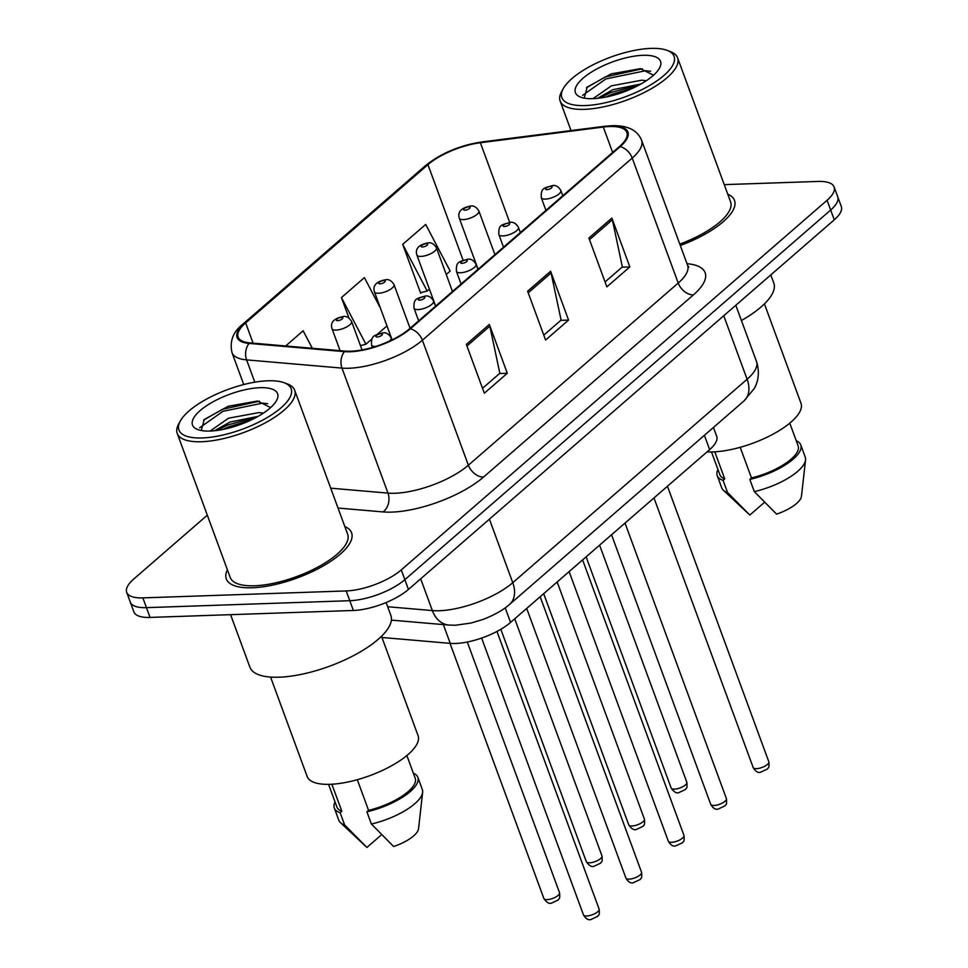 <?xml version="1.0" encoding="UTF-8"?>
<svg xmlns="http://www.w3.org/2000/svg" width="968" height="968" viewBox="0 0 968 968"><rect width="100%" height="100%" fill="white"/><g stroke="black" fill="none" stroke-linecap="round" stroke-linejoin="round"><path stroke-width="1.45" d="M713.44 427.457L716.695 436.314A41.709 14.75 159.8 0 1 709.653 449.612L510.559 622.436A41.709 14.75 159.8 0 1 450.253 643.369L381.936 637.476M227.395 569.765A66.744 23.595 -20.2 0 0 226.306 578.9A66.744 23.595 -20.2 0 0 252.188 587.77A66.744 23.595 -20.2 0 0 321.388 566.97A66.744 23.595 -20.2 0 0 351.59 532.811A66.744 23.595 -20.2 0 0 344.838 526.544A66.744 23.595 -20.2 0 1 351.59 532.811A66.744 23.595 -20.2 0 1 321.388 566.97A66.744 23.595 -20.2 0 1 252.188 587.77A66.744 23.595 -20.2 0 1 226.306 578.9A66.744 23.595 -20.2 0 1 227.395 569.765M609.61 126.53A44.492 15.73 159.8 0 1 626.865 132.434A44.492 15.73 159.8 0 1 619.351 146.628L409.512 328.781A44.492 15.73 159.8 0 1 345.189 351.106L249.817 342.878A44.492 15.73 159.8 0 1 238.14 337.082A44.492 15.73 159.8 0 1 245.654 322.889L427.941 164.657A44.492 15.73 159.8 0 1 480.37 142.744L603.294 127.05A44.492 15.73 159.8 0 1 609.61 126.53M610.227 125.997A45.605 16.117 -20.2 0 0 603.754 126.53L480.83 142.223A45.605 16.117 -20.2 0 0 427.082 164.681L244.795 322.925A45.605 16.117 -20.2 0 0 249.054 343.41L344.439 351.638A45.605 16.117 -20.2 0 0 410.371 328.757L620.21 146.604A45.605 16.117 -20.2 0 0 610.227 125.997M207.309 515.182L133.741 579.045A41.709 14.75 -20.2 0 0 126.699 592.356L133.887 611.885A41.709 14.75 -20.2 0 0 150.052 617.427L353.38 610.469L349.787 600.704A41.709 14.75 -20.2 0 0 404.854 579.675L830.665 210.044A41.709 14.75 -20.2 0 0 837.707 196.746A41.709 14.75 -20.2 0 1 830.665 210.044L404.854 579.675A41.709 14.75 -20.2 0 1 349.787 600.704L146.458 607.65L349.787 600.704L346.193 590.94A41.709 14.75 -20.2 0 0 401.272 569.898L827.071 200.279A41.709 14.75 -20.2 0 0 834.114 186.981A41.709 14.75 -20.2 0 0 817.948 181.439L724.245 184.634M130.293 602.12A41.709 14.75 -20.2 0 0 146.458 607.65A41.709 14.75 -20.2 0 1 130.293 602.12M466.358 344.39L484.327 393.214L507.305 373.273L489.336 324.449L466.358 344.39M482.524 388.313L499.839 373.285L489.832 326.143A11.12 7.611 -131 0 0 489.336 324.449M499.536 373.539L507.305 373.273M588.895 238.031L606.863 286.855L629.841 266.914L611.873 218.078L588.895 238.031M605.061 281.942L622.364 266.914L612.369 219.784A11.12 7.611 -131 0 0 611.873 218.078M622.073 267.18L629.841 266.914M527.633 291.211L545.589 340.034L568.567 320.093L550.611 271.27L527.633 291.211M543.786 335.122L561.101 320.093L551.094 272.964A11.12 7.611 -131 0 0 550.611 271.27M560.799 320.36L568.567 320.093M680.322 245.497A66.744 23.595 -20.2 0 0 734.506 200.424A66.744 23.595 -20.2 0 0 727.755 194.157A66.744 23.595 -20.2 0 1 734.506 200.424A66.744 23.595 -20.2 0 1 680.322 245.497M126.699 592.356A41.709 14.75 -20.2 0 0 142.865 597.885L346.193 590.94M446.248 274.488L450.168 271.076L425.678 224.443L402.7 244.384L420.669 293.219L421.528 292.457M312.313 348.262L303.141 330.814L285.669 345.975M380.424 308.114L364.404 277.622L341.426 297.575L348.964 318.036M341.426 297.575L365.928 344.209L372.014 338.921M377.435 334.214L386.982 325.938M365.928 344.209L360.459 345.6M402.7 244.384L427.19 291.029L429.405 289.105M427.19 291.029L420.487 292.723M353.38 610.469A41.709 14.75 -20.2 0 0 408.448 589.439L834.259 219.821A41.709 14.75 -20.2 0 0 841.301 206.511L834.114 186.981M585.035 105.572A59.786 21.139 -20.2 0 0 655.844 81.59A59.786 21.139 -20.2 0 0 667.17 50.372A59.786 21.139 -20.2 0 0 650.907 48.4A59.786 21.139 -20.2 0 0 563.267 88.608A59.786 21.139 -20.2 0 0 585.035 105.572M563.267 88.608L561.621 91.585A62.569 22.119 -20.2 0 0 560.145 101.035A62.569 22.119 -20.2 0 0 584.406 109.348A62.569 22.119 -20.2 0 0 649.286 89.843A62.569 22.119 -20.2 0 0 677.588 57.826A62.569 22.119 -20.2 0 0 670.352 51.582L667.17 50.372M679.802 244.118A62.569 22.119 -20.2 0 0 730.586 201.864L677.588 57.826M741.428 320.517A75.081 26.535 -20.2 0 0 773.771 282.995L770.794 274.9M707.063 451.862A59.096 20.885 -20.2 0 0 712.98 451.911A59.096 20.885 -20.2 0 0 774.255 433.507A59.096 20.885 -20.2 0 0 800.984 403.257L764.418 303.879M592.997 98.663A45.339 16.02 -20.2 0 0 659.462 68.171A45.339 16.02 -20.2 0 0 642.946 55.309A45.339 16.02 -20.2 0 0 589.258 73.495A45.339 16.02 -20.2 0 0 580.667 97.163A45.339 16.02 -20.2 0 0 592.997 98.663L611.425 85.825L641.99 80.175L646.321 80.719M597.486 98.349L612.853 89.697L641.01 83.986M653.545 75.189L640.405 68.655L611.123 73.895L587.201 87.084L584.212 98.131M711.48 451.947L719.853 474.683A41.709 14.75 -20.2 0 0 724.73 478.87L714.783 451.826M717.953 469.553A44.492 15.73 -20.2 0 0 717.24 475.639L721.729 487.848A44.492 15.73 -20.2 0 0 723.314 490.195A44.492 15.73 -20.2 0 0 727.549 492.531L749.837 515.061L764.514 502.307M727.549 492.531L723.06 480.322L724.73 478.87M717.24 475.639A44.492 15.73 -20.2 0 0 723.06 480.322M740.217 447.313L751.483 477.95A41.709 14.75 -20.2 0 0 798.14 445.873L789.779 423.137M751.483 477.95L749.813 479.402L754.302 491.611L776.59 514.141A27.806 9.825 -20.2 0 0 801.456 496.378L805.558 459.933A44.492 15.73 -20.2 0 0 805.243 457.126L800.754 444.917A44.492 15.73 -20.2 0 0 796.253 440.743M754.302 491.611A44.492 15.73 -20.2 0 0 805.558 459.933M749.813 479.402A44.492 15.73 -20.2 0 0 800.754 444.917M582.591 95.36L605.908 78.916L645.475 70.761L650.641 71.257M605.774 97.078L611.619 94.416L633.616 87.798M586.499 87.749L605.194 76.968L642.413 68.788M599.555 98.107L610.905 92.48L639.437 84.857M202.118 437.959A59.786 21.139 -20.2 0 0 272.928 413.977A59.786 21.139 -20.2 0 0 284.241 382.771A59.786 21.139 -20.2 0 0 267.979 380.787A59.786 21.139 -20.2 0 0 180.338 420.995A59.786 21.139 -20.2 0 0 202.118 437.959M180.338 420.995L178.693 423.984A62.569 22.119 -20.2 0 0 177.229 433.422A62.569 22.119 -20.2 0 0 201.489 441.735A62.569 22.119 -20.2 0 0 266.369 422.242A62.569 22.119 -20.2 0 0 294.671 390.213A62.569 22.119 -20.2 0 0 287.435 383.969L284.241 382.771M177.229 433.422L230.227 577.46A62.569 22.119 -20.2 0 0 254.487 585.773A62.569 22.119 -20.2 0 0 319.367 566.28A62.569 22.119 -20.2 0 0 347.669 534.251L294.671 390.213M230.578 614.668L249.925 667.23A75.081 26.535 -20.2 0 0 279.026 677.201A75.081 26.535 -20.2 0 0 356.889 653.811A75.081 26.535 -20.2 0 0 390.854 615.382L386.123 602.532M270.58 677.08L307.146 776.457A59.096 20.885 -20.2 0 0 330.052 784.31A59.096 20.885 -20.2 0 0 391.338 765.894A59.096 20.885 -20.2 0 0 418.067 735.644L381.501 636.266M210.129 431.05L228.508 418.212L259.073 412.574L263.405 413.106M214.569 430.736L229.936 422.084L258.081 416.373M260.029 387.696A45.339 16.02 -20.2 0 0 206.341 405.882A45.339 16.02 -20.2 0 0 197.75 429.55A45.339 16.02 -20.2 0 0 210.08 431.05A45.339 16.02 -20.2 0 0 276.533 400.57A45.339 16.02 -20.2 0 0 260.029 387.696M270.616 407.589L257.488 401.042L228.206 406.282L204.284 419.471L201.296 430.518M328.563 784.346L336.924 807.07A41.709 14.75 -20.2 0 0 341.813 811.257L331.867 784.225M335.037 801.94A44.492 15.73 -20.2 0 0 334.323 808.038L338.812 820.247A44.492 15.73 -20.2 0 0 340.397 822.582A44.492 15.73 -20.2 0 0 344.632 824.918L366.908 847.448L381.598 834.706M344.632 824.918L340.143 812.709L341.813 811.257M334.323 808.038A44.492 15.73 -20.2 0 0 340.143 812.709M357.289 779.7L368.566 810.349A41.709 14.75 -20.2 0 0 415.224 778.272L406.863 755.536M368.566 810.349L366.896 811.801L371.385 824.01L393.661 846.54A27.806 9.825 -20.2 0 0 418.539 828.765L422.629 792.32A44.492 15.73 -20.2 0 0 422.326 789.513L417.837 777.304A44.492 15.73 -20.2 0 0 413.336 773.13M371.385 824.01A44.492 15.73 -20.2 0 0 422.629 792.32M366.896 811.801A44.492 15.73 -20.2 0 0 417.837 777.304M199.674 427.747L222.991 411.303L262.546 403.148L267.725 403.656M222.846 429.477L228.69 426.803L250.7 420.185M203.582 420.136L222.277 409.367L259.497 401.175M216.638 430.506L227.976 424.867L256.52 417.244M704.389 435.31L709.653 449.612M443.356 624.602L450.253 643.369M505.211 607.88L510.559 622.436M687.014 263.683A69.527 24.575 159.8 0 1 693.403 294.901L483.564 477.042A13.903 9.511 49 0 1 468.379 465.209L678.217 283.055A55.624 19.662 -20.2 0 0 687.607 265.317L688.78 267.095M483.564 477.042A69.527 24.575 159.8 0 1 391.774 512.108A69.527 24.575 159.8 0 1 383.062 511.927L338.026 508.043M344.439 351.638A13.903 10.382 94.9 0 0 341.982 368.106L387.974 493.111A55.624 19.662 -20.2 0 0 394.932 493.256A55.624 19.662 -20.2 0 0 468.379 465.209L422.387 340.204A55.624 19.662 159.8 0 1 341.982 368.106L246.598 359.878A55.624 19.662 159.8 0 1 232.005 352.642L243.742 384.562M620.21 146.604A13.903 9.511 -131 0 1 632.225 158.062A55.624 19.662 159.8 0 0 641.615 140.312C637.501 130.16 627.603 125.283 611.921 125.683L604.71 126.276A13.903 7.078 82.7 0 0 603.754 126.53M604.71 126.276L481.786 141.957C459.739 145.381 440.9 153.319 425.279 165.806A13.903 9.511 49 0 1 427.082 164.681M244.795 322.925A13.903 9.511 -131 0 0 242.992 324.038C233.131 331.673 229.476 341.22 232.005 352.642M249.054 343.41A13.903 10.382 94.9 0 0 246.598 359.878L254.814 382.191M481.786 141.957A13.903 7.078 82.7 0 0 480.83 142.223M410.371 328.757A13.903 9.511 49 0 1 422.387 340.204L632.225 158.062L678.217 283.055A13.903 9.511 49 0 0 693.403 294.901M401.272 569.898L408.448 589.439M827.071 200.279L834.259 219.821M142.865 597.885L150.052 617.427M330.717 488.174L387.974 493.111A13.903 10.382 -85.1 0 1 383.062 511.927M245.654 322.889L253.108 343.156M603.294 127.05L612.647 152.46M480.37 142.744L509.676 222.386M427.941 164.657L463.103 260.223M528.226 292.82L551.094 272.964M589.488 239.641L612.369 219.784M466.951 345.999L489.832 326.143M387.672 606.73L432.357 610.578A55.624 19.662 -20.2 0 0 439.327 610.735A55.624 19.662 -20.2 0 0 512.762 582.675L747.115 379.25A55.624 19.662 -20.2 0 0 756.504 361.512C760.8 374.846 756.553 384.695 754.12 388.725L743.944 400.982L509.591 604.407A27.806 19.021 49 0 0 512.762 582.675L489.397 519.163M723.749 315.749L747.115 379.25A27.806 19.021 49 0 1 743.944 400.982M420.681 578.828L432.357 610.578A27.806 20.776 94.9 0 0 448.777 625.062L391.374 620.113M768.834 761.792C769.584 769.572 767.878 767.213 767.515 768.979L760.473 772.283C757.871 772.996 755.439 771.411 753.177 767.551A8.337 2.952 -20.2 0 0 756.407 768.665A8.337 2.952 -20.2 0 0 765.059 766.063A8.337 2.952 -20.2 0 0 768.834 761.792L667.448 486.251M545.335 199.106A10.43 3.69 159.8 0 1 541.293 197.726C540.664 187.55 544.246 188.131 552.764 185.517C555.886 185.045 558.584 186.715 560.871 190.527A10.43 3.69 159.8 0 1 556.152 195.863A10.43 3.69 159.8 0 1 545.335 199.106M550.756 186.352A3.473 1.234 -20.2 0 0 546.158 188.107A3.473 1.234 -20.2 0 0 546.92 189.68A3.473 1.234 -20.2 0 0 551.518 187.925A3.473 1.234 -20.2 0 0 550.756 186.352M674.418 789.15A8.337 2.952 -20.2 0 0 683.069 786.548A8.337 2.952 -20.2 0 0 686.832 782.277C687.582 790.07 685.889 787.71 685.525 789.477L678.483 792.78C676.184 793.373 673.752 791.8 671.175 788.049A8.337 2.952 -20.2 0 0 674.418 789.15M494.926 254.644L478.87 211.012A10.43 3.69 159.8 0 1 474.163 216.348A10.43 3.69 159.8 0 1 463.345 219.603A10.43 3.69 159.8 0 1 459.304 218.211L478.083 269.261M464.93 210.177A3.473 1.234 -20.2 0 0 469.516 208.422A3.473 1.234 -20.2 0 0 468.754 206.849A3.473 1.234 -20.2 0 0 464.168 208.604A3.473 1.234 -20.2 0 0 464.93 210.177M726.411 798.624C727.149 806.404 725.455 804.045 725.092 805.812L718.05 809.115C715.437 809.817 713.005 808.244 710.742 804.384A8.337 2.952 -20.2 0 0 713.985 805.485A8.337 2.952 -20.2 0 0 722.636 802.883A8.337 2.952 -20.2 0 0 726.411 798.624L625.025 523.083M502.912 235.938A10.43 3.69 159.8 0 1 498.871 234.558C498.242 224.37 501.823 224.963 510.33 222.338C513.451 221.866 516.162 223.535 518.437 227.347A10.43 3.69 159.8 0 1 513.73 232.683A10.43 3.69 159.8 0 1 502.912 235.938M508.321 223.184A3.473 1.234 -20.2 0 0 503.735 224.939A3.473 1.234 -20.2 0 0 504.497 226.512A3.473 1.234 -20.2 0 0 509.083 224.757A3.473 1.234 -20.2 0 0 508.321 223.184M683.977 835.445C684.727 843.237 683.033 840.877 682.67 842.644L675.616 845.947C673.014 846.649 670.582 845.076 668.319 841.204A8.337 2.952 -20.2 0 0 671.55 842.317A8.337 2.952 -20.2 0 0 680.201 839.716A8.337 2.952 -20.2 0 0 683.977 835.445L582.603 559.903M460.49 272.77A10.43 3.69 159.8 0 1 456.436 271.379C455.807 261.203 459.389 261.796 467.907 259.17C471.029 258.698 473.727 260.368 476.014 264.179A10.43 3.69 159.8 0 1 471.295 269.515A10.43 3.69 159.8 0 1 460.49 272.77M465.898 260.017A3.473 1.234 -20.2 0 0 461.312 261.771A3.473 1.234 -20.2 0 0 462.063 263.344A3.473 1.234 -20.2 0 0 466.661 261.59A3.473 1.234 -20.2 0 0 465.898 260.017M641.554 872.277C642.304 880.057 640.598 877.71 640.235 879.476L633.193 882.768C630.591 883.481 628.147 881.896 625.897 878.036A8.337 2.952 -20.2 0 0 629.127 879.15A8.337 2.952 -20.2 0 0 637.779 876.548A8.337 2.952 -20.2 0 0 641.554 872.277L540.168 596.736M418.055 309.591A10.43 3.69 159.8 0 1 414.014 308.211C413.384 298.035 416.966 298.616 425.472 296.002C428.606 295.53 431.304 297.2 433.591 301.012A10.43 3.69 159.8 0 1 428.872 306.348A10.43 3.69 159.8 0 1 418.055 309.591M423.464 296.849A3.473 1.234 -20.2 0 0 418.878 298.604A3.473 1.234 -20.2 0 0 419.64 300.165A3.473 1.234 -20.2 0 0 424.226 298.41A3.473 1.234 -20.2 0 0 423.464 296.849M599.119 909.109C599.87 916.89 598.176 914.53 597.813 916.297L590.77 919.6C588.157 920.314 585.725 918.729 583.462 914.869A8.337 2.952 -20.2 0 0 586.693 915.97A8.337 2.952 -20.2 0 0 595.344 913.381A8.337 2.952 -20.2 0 0 599.119 909.109L496.959 631.438M375.729 346.423A10.43 3.69 159.8 0 1 375.632 346.423A10.43 3.69 159.8 0 1 371.591 345.044C370.95 334.855 374.543 335.448 383.05 332.835C386.171 332.351 388.882 334.021 391.157 337.844A10.43 3.69 159.8 0 1 389.475 341.099M381.041 333.67A3.473 1.234 -20.2 0 0 376.455 335.424A3.473 1.234 -20.2 0 0 377.217 336.997A3.473 1.234 -20.2 0 0 381.803 335.243A3.473 1.234 -20.2 0 0 381.041 333.67M631.983 825.982A8.337 2.952 -20.2 0 0 640.635 823.381A8.337 2.952 -20.2 0 0 644.41 819.11C645.16 826.89 643.454 824.542 643.091 826.309L636.049 829.6C633.75 830.205 631.317 828.62 628.752 824.869A8.337 2.952 -20.2 0 0 631.983 825.982M452.492 291.465L436.447 247.844A10.43 3.69 159.8 0 1 431.728 253.18A10.43 3.69 159.8 0 1 420.911 256.423A10.43 3.69 159.8 0 1 416.869 255.044L435.648 306.094M422.496 246.997A3.473 1.234 -20.2 0 0 427.094 245.243A3.473 1.234 -20.2 0 0 426.331 243.682A3.473 1.234 -20.2 0 0 421.733 245.436A3.473 1.234 -20.2 0 0 422.496 246.997M589.56 862.815A8.337 2.952 -20.2 0 0 598.212 860.213A8.337 2.952 -20.2 0 0 601.987 855.942C602.725 863.722 601.031 861.363 600.668 863.129L593.626 866.433C591.327 867.025 588.895 865.452 586.318 861.701A8.337 2.952 -20.2 0 0 589.56 862.815M410.069 328.297L394.024 284.677A10.43 3.69 159.8 0 1 389.305 290.013A10.43 3.69 159.8 0 1 378.488 293.256A10.43 3.69 159.8 0 1 374.447 291.876L392.101 339.853M380.073 283.83A3.473 1.234 -20.2 0 0 384.659 282.075A3.473 1.234 -20.2 0 0 383.897 280.502A3.473 1.234 -20.2 0 0 379.311 282.257A3.473 1.234 -20.2 0 0 380.073 283.83M547.126 899.635A8.337 2.952 -20.2 0 0 555.777 897.034A8.337 2.952 -20.2 0 0 559.552 892.774C560.303 900.555 558.609 898.195 558.246 899.962L551.191 903.265C548.892 903.858 546.46 902.285 543.895 898.534A8.337 2.952 -20.2 0 0 547.126 899.635M362.044 349.92L351.59 321.497A10.43 3.69 159.8 0 1 346.871 326.833A10.43 3.69 159.8 0 1 336.065 330.088A10.43 3.69 159.8 0 1 332.012 328.696L340.095 350.67M337.638 320.662A3.473 1.234 -20.2 0 0 342.236 318.908A3.473 1.234 -20.2 0 0 341.474 317.335A3.473 1.234 -20.2 0 0 336.888 319.089A3.473 1.234 -20.2 0 0 337.638 320.662M425.279 165.806L242.992 324.038M641.615 140.312L687.607 265.317M509.591 604.407C506.494 607.239 498.568 613.422 483.092 619.411L471.247 623.005L455.589 625.231L448.777 625.062M756.504 361.512L735.813 305.271M753.177 767.551L653.981 497.951M545.94 210.358L541.293 197.726M562.783 195.73L560.871 190.527M686.832 782.277L599.591 545.153M478.87 211.012C476.595 207.2 473.884 205.531 470.763 206.002C461.191 207.817 457.368 211.883 459.304 218.211M671.175 788.049L586.112 556.854M710.742 804.384L611.546 534.772M503.517 247.179L498.871 234.558M520.361 232.562L518.437 227.347M668.319 841.204L569.124 571.604M461.083 284.011L456.436 271.379M477.926 269.394L476.014 264.179M625.897 878.036L526.701 608.436M418.66 320.844L414.014 308.211M435.503 306.215L433.591 301.012M583.462 914.869L481.616 638.069M372.462 347.415L371.591 345.044M391.931 339.937L391.157 337.844M644.41 819.11L557.169 581.986M436.447 247.844C434.16 244.033 431.462 242.363 428.34 242.835C418.757 244.638 414.945 248.716 416.869 255.044M628.752 824.869L543.689 593.686M601.987 855.942L514.734 618.818M394.024 284.677C391.738 280.853 389.039 279.183 385.905 279.667C376.334 281.47 372.511 285.536 374.447 291.876M586.318 861.701L500.819 629.297M559.552 892.774L467.29 642.014M351.59 321.497C349.315 317.685 346.604 316.016 343.483 316.488C333.912 318.303 330.088 322.368 332.012 328.696M543.895 898.534L450.011 643.345M748.3 513.633L723.314 490.195M571.023 130.571L560.145 101.035M365.372 846.032L340.397 822.582"/></g></svg>
